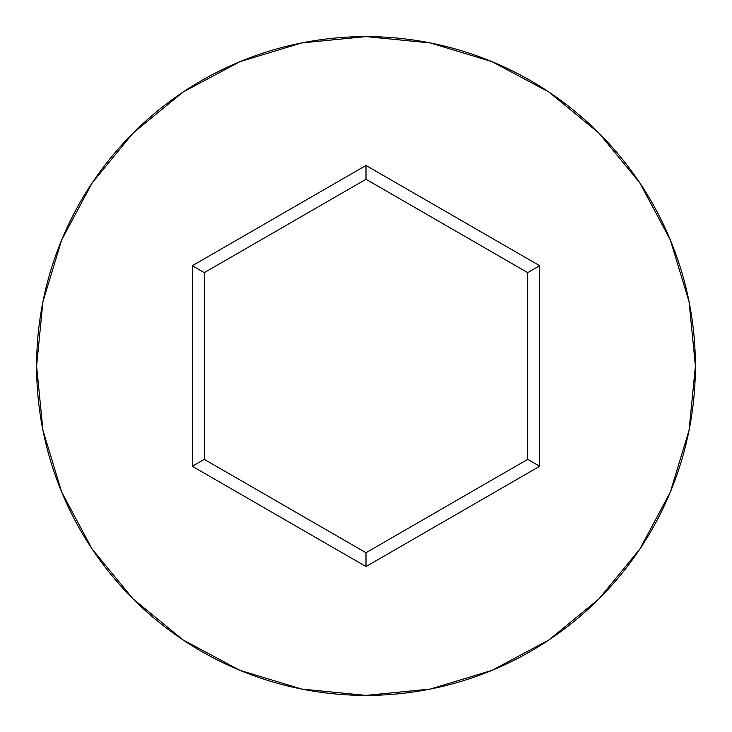 <?xml version="1.0" encoding="UTF-8"?>
<svg xmlns="http://www.w3.org/2000/svg" width="732" height="732" viewBox="0 0 732 732"><rect width="100%" height="100%" fill="white"/><g stroke="black" fill="none" stroke-linecap="round" stroke-linejoin="round"><path stroke-width="1.1" d="M36.6 366A329.4 329.4 0 0 1 366 36.6A329.4 329.4 0 0 1 695.4 366A329.4 329.4 0 0 0 366 36.6A329.4 329.4 0 0 0 36.6 366L42.932 430.26L61.671 492.06L92.113 549.009L133.078 598.922L182.991 639.887L239.94 670.329L301.74 689.068L366 695.4L430.26 689.068L492.06 670.329L549.009 639.887L598.922 598.922L639.887 549.009L670.329 492.06L689.068 430.26L695.4 366L689.068 301.74L670.329 239.94L639.887 182.991L598.922 133.078L549.009 92.113L492.06 61.671L430.26 42.932L366 36.6L301.74 42.932L239.94 61.671L182.991 92.113L133.078 133.078L92.113 182.991L61.671 239.94L42.932 301.74L36.6 366A329.4 329.4 0 0 0 366 695.4A329.4 329.4 0 0 0 695.4 366A329.4 329.4 0 0 1 366 695.4A329.4 329.4 0 0 1 36.6 366M366 566.55L192.315 466.275L192.315 265.725L366 165.45L539.685 265.725L539.685 466.275L366 566.55L539.685 466.275L539.685 265.725L527.708 272.643L527.708 459.357L366 552.724L204.292 459.357L204.292 272.643L366 179.276L527.708 272.643L527.708 459.357L539.685 466.275L527.708 459.357L366 552.724L366 566.55L366 552.724L204.292 459.357L192.315 466.275L366 566.55M527.708 272.643L539.685 265.725L366 165.45L366 179.276L527.708 272.643M366 179.276L366 165.45L192.315 265.725L204.292 272.643L366 179.276M204.292 272.643L192.315 265.725L192.315 466.275L204.292 459.357L204.292 272.643"/></g></svg>
